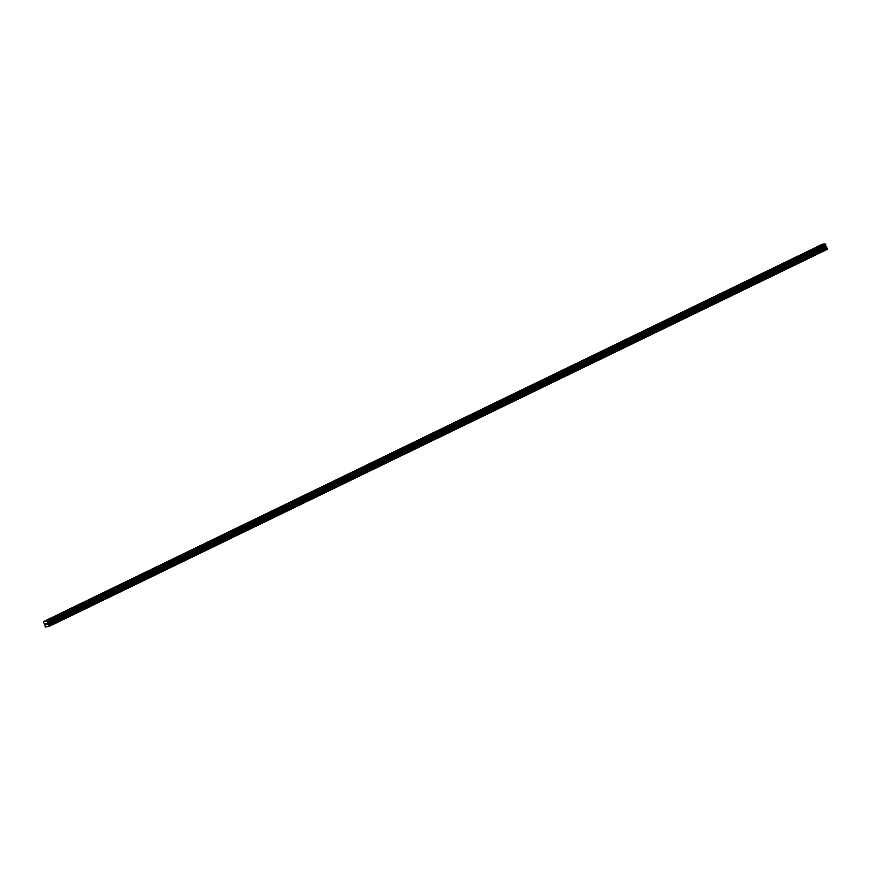 <?xml version="1.0" encoding="UTF-8"?>
<svg xmlns="http://www.w3.org/2000/svg" width="871" height="871" viewBox="0 0 871 871"><rect width="100%" height="100%" fill="white"/><g stroke="black" fill="none" stroke-linecap="round" stroke-linejoin="round"><path stroke-width="1.31" d="M45.891 624.594L45.945 623.527M45.455 623.56L46.326 624.572M46.381 623.342L47.143 624.376L46.392 623.647M46.37 623.484L47.143 624.376M46.653 620.849L49.135 626.401L45.183 627.055L44.878 624.05L43.55 622.623L43.833 621.469L46.653 620.849L824.804 243.738L822.061 244.381L43.844 621.448M49.135 626.401L827.363 249.324L824.87 243.771M46.566 620.794L824.783 243.728L46.577 620.805M49.233 626.086L827.45 249.008M47.47 623.233L825.686 246.166M47.459 623.037L825.675 245.97M48.874 625.117L827.091 248.039M48.7 624.866L826.917 247.789M47.742 624.137L825.969 247.059M47.676 624.028L825.893 246.961M47.459 623.44L825.675 246.362M47.448 623.32L825.664 246.253M47.589 622.449L825.817 245.382M47.633 622.319L825.85 245.241M47.622 622.264L825.839 245.187M47.644 622.134L825.871 245.067M47.687 622.101L825.904 245.023M47.709 621.938L825.926 244.871M47.6 621.654L825.817 244.577M47.47 621.524L825.686 244.457M47.426 621.513L825.643 244.446M47.306 621.426L825.534 244.348M47.284 621.371L825.501 244.294M47.165 621.273L825.381 244.196"/></g></svg>
